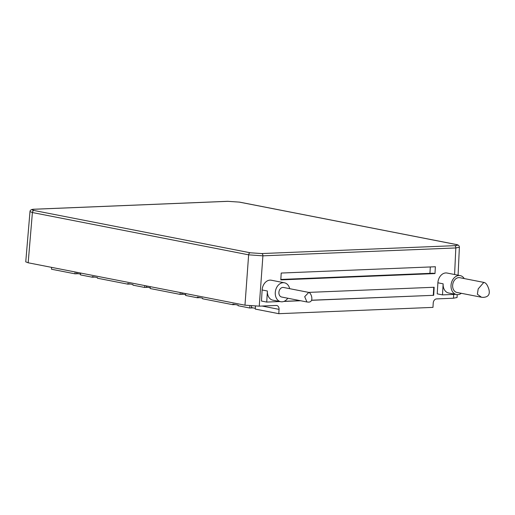 <?xml version="1.0" encoding="UTF-8"?>
<svg xmlns="http://www.w3.org/2000/svg" width="515" height="515" viewBox="0 0 515 515"><rect width="100%" height="100%" fill="white"/><g stroke="black" fill="none" stroke-linecap="round" stroke-linejoin="round"><path stroke-width="0.77" d="M94.799 277.089L92.217 277.192L80.52 274.907L80.63 273.047M76.767 272.287L76.703 273.388L80.565 274.147M75.113 271.965L75.003 273.826L78.267 273.697M457.063 297.509L453.503 298.211L436.546 298.906A4.056 3.051 -78.9 0 0 433.224 303.058L432.967 307.384L278.795 313.687L255.273 309.084L255.446 306.168M434.975 273.581L280.804 279.883L281.209 273.047L435.381 266.744L434.975 273.581L433.134 273.22L280.83 279.452M429.935 273.356L430.315 266.95M308.691 292.391L434.164 287.261L433.681 295.314L311.601 300.206M433.765 287.28L433.289 295.237M249.884 305.846L249.756 308.009L253.02 307.873M183.379 294.252L180.121 294.387L150.161 288.529L150.271 286.662M75.003 273.826L51.487 269.229L51.597 267.369M249.756 308.009L238.065 305.717L238.097 305.118L232.844 304.088L232.806 304.693L202.588 298.784L202.62 298.179L197.367 297.149L197.329 297.754L199.91 297.644M232.806 304.693L235.387 304.584M197.329 297.754L185.638 295.468L185.748 293.601M147.908 287.312L144.644 287.447L132.947 285.162L132.986 284.557L127.726 283.527L127.694 284.132L97.47 278.222L97.509 277.617L92.249 276.594L92.217 277.192M127.694 284.132L130.276 284.029M251.545 305.981L251.455 307.564L255.318 308.324M280.121 301.59L279.516 301.552M25.75 261.852L28.171 262.785L244.973 305.183L259.251 306.155L276.207 305.459A4.056 3.051 -78.9 0 1 276.748 305.504A4.056 3.051 -78.9 0 1 279.053 309.361L278.795 313.687M180.121 294.387L180.231 292.526M144.644 287.447L144.754 285.587M283.855 301.436L300.67 300.747M311.549 300.303L433.681 295.314M455.614 294.355L442.488 294.889L437.229 293.859L437.885 282.793A9.637 7.242 -78.9 0 1 447.059 273.04L460.198 275.609A9.637 7.242 -78.9 0 1 464.247 278.57M279.857 301.539L266.731 302.073L261.472 301.05L262.129 289.984A9.637 7.242 -78.9 0 1 271.302 280.224L284.441 282.793A9.637 7.242 -78.9 0 1 289.662 288.67M454.597 274.508L455.82 247.947L459.38 247.232C459.335 245.616 458.144 244.67 455.807 244.413L239.578 202.125A2.028 1.526 -78.9 0 0 239.308 202.105L227.888 201.333L34.975 209.219C31.544 209.431 31.241 209.856 34.067 210.5L250.29 252.788L261.717 253.56L454.623 245.674A2.028 1.32 87.7 0 1 455.82 247.947L262.908 255.833L248.636 254.828L32.406 212.534L29.992 211.601L25.75 261.865M300.271 300.67L284.126 301.333M461.369 293.305A9.637 7.242 -78.9 0 1 456.502 294.529A9.637 7.242 -78.9 0 1 451.024 285.368A9.637 7.242 -78.9 0 1 460.198 275.609M442.488 294.889L443.145 283.823L437.885 282.793M456.502 294.529L448.617 292.984A9.637 7.242 -78.9 0 1 443.145 283.823M484.287 282.49L459.792 277.701A7.506 5.639 101.1 0 0 458.794 277.624A7.506 5.639 101.1 0 0 452.704 284.641A7.506 5.639 101.1 0 0 456.908 292.436L481.351 297.213M483.727 282.497C485.735 282.51 487.46 284.795 488.896 289.359C490.203 294.554 488.181 297.226 482.838 297.387L481.454 297.232L477.366 294.232L478.197 288.889L483.727 282.497L484.332 282.497M287.795 298.23A9.637 7.242 -78.9 0 1 280.746 301.713A9.637 7.242 -78.9 0 1 275.274 292.552A9.637 7.242 -78.9 0 1 284.441 282.793M266.731 302.073L267.388 291.007L262.129 289.984M280.746 301.713L272.86 300.168A9.637 7.242 -78.9 0 1 267.388 291.007M308.743 292.404L283.527 287.473A4.873 3.656 101.1 0 0 282.883 287.422A4.873 3.656 101.1 0 0 278.937 291.973A4.873 3.656 101.1 0 0 281.66 297.033L306.831 301.957M308.369 292.411C311.144 291.876 314.832 302.936 307.796 302.067L306.914 301.97L304.7 296.666L308.781 292.411M181.879 292.848L181.814 293.949L185.683 294.702M146.402 285.909L146.337 287.01L150.206 287.763M279.053 309.361L262.077 306.039M259.251 306.155L262.908 255.833A2.028 1.32 87.7 0 0 261.717 253.56M453.503 298.211L453.676 294.432M454.623 245.674C458.06 245.462 458.363 245.037 455.537 244.393A2.028 1.526 -78.9 0 1 455.807 244.413M455.537 244.393L239.308 202.105M34.067 210.5A2.028 1.526 101.1 0 0 32.406 212.534L28.171 262.785M250.29 252.788A2.028 1.526 101.1 0 0 248.636 254.828L244.973 305.183M34.975 209.219A2.028 1.32 -92.3 0 0 34.775 209.199A2.028 1.32 -92.3 0 0 34.563 209.238M227.888 201.333A2.028 1.32 -92.3 0 0 227.688 201.314L227.688 201.314A2.028 1.32 -92.3 0 0 227.488 201.346M457.063 297.528L457.198 294.619M458.093 275.197L459.38 247.232M239.578 202.125L227.688 201.314L34.775 209.199C31.673 209.161 30.076 209.972 29.986 211.62"/></g></svg>

